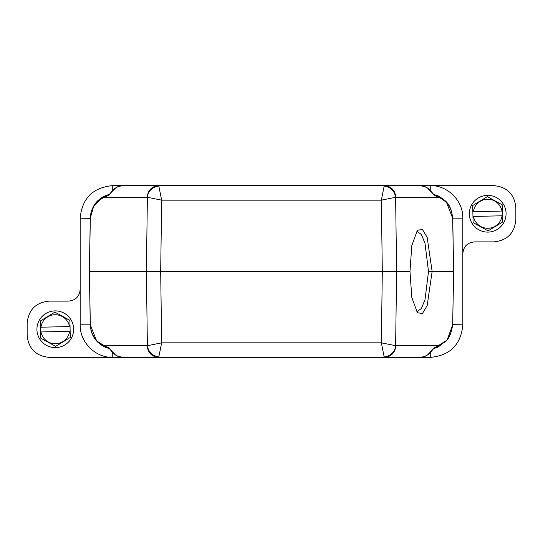 <?xml version="1.0" encoding="UTF-8"?>
<svg xmlns="http://www.w3.org/2000/svg" width="543" height="543" viewBox="0 0 543 543"><rect width="100%" height="100%" fill="white"/><g stroke="black" fill="none" stroke-linecap="round" stroke-linejoin="round"><path stroke-width="0.81" d="M416.094 310.935L417.519 311.336L421.416 308.465L425.013 299.648L428.502 271.5L425.013 243.352L421.422 234.583L417.519 231.664L416.094 232.051M109.808 349.156L115.639 355.095L118.422 356.452L123.41 357.389L158.631 357.396C151.775 356.71 147.961 352.835 147.187 345.755L104.073 345.755C95.493 341.506 90.912 334.474 90.328 324.66L90.274 324.66C90.864 335.058 95.738 342.524 104.88 347.072L104.073 345.755L108.783 347.581L109.862 348.769L104.88 347.072L109.727 348.837C113.663 354.681 118.231 357.532 123.41 357.396L49.359 357.396C35.824 356.12 28.419 348.721 27.15 335.18L27.15 323.329C28.419 309.788 35.824 302.39 49.359 301.121L68.323 301.121C75.599 300.496 79.549 296.553 80.167 289.27L80.167 218.184C82.027 198.331 92.887 187.471 112.74 185.604L123.41 185.604C118.231 185.475 113.663 188.326 109.727 194.163L104.88 195.928L104.073 197.245L108.783 195.419L109.862 194.231L104.88 195.928C97.333 199.919 91.597 204.935 90.274 218.34L80.167 218.184M171.004 185.604L196.987 185.604M198.134 185.604L203.062 185.604M339.938 185.604L344.866 185.604M364.91 185.604L400.232 185.604M96.64 340.956L90.281 324.816L89.351 271.5L160.687 271.5L161.644 200.163L147.187 197.245C147.961 190.165 151.775 186.29 158.631 185.604L493.641 185.604C507.176 186.88 514.581 194.279 515.85 207.82L515.85 219.671C514.581 233.212 507.176 240.61 493.641 241.879L474.677 241.879C467.401 242.504 463.45 246.447 462.833 253.73L462.833 324.816C460.973 344.669 450.113 355.529 430.26 357.396L419.59 357.396C424.769 357.525 429.337 354.674 433.273 348.837L438.12 347.072L438.927 345.755L434.217 347.581L433.138 348.769L438.12 347.072L447.507 339.565L452.726 324.66L462.833 324.816M398.589 357.396L364.91 357.396L363.898 356.961M346.006 357.396L171.004 357.396M80.167 289.27L80.167 324.816C79.767 342.226 95.33 357.796 112.747 357.396L112.747 352.889M104.88 195.928C101.527 197.272 98.242 199.98 95.025 204.059L91.916 209.829C91.136 211.329 90.593 214.166 90.274 218.34L89.351 271.5L90.328 218.34C92.907 200.638 99.464 200.924 104.073 197.245L147.187 197.245M109.53 194.313L104.446 196.132M102.634 197.109L93.715 206.055L90.281 218.184M462.833 253.73L462.833 218.184C463.233 200.774 447.67 185.204 430.253 185.604L430.253 190.111M434.217 195.419L438.927 197.245L438.12 195.928L433.138 194.231L434.217 195.419L433.192 193.844L433.579 194.448L438.12 195.928C446.427 200.93 450.941 204.032 452.726 218.34L446.366 202.05M433.273 194.163C429.337 188.319 424.769 185.468 419.59 185.604L384.369 185.604C391.225 186.29 395.039 190.165 395.813 197.245L438.927 197.245C446.631 201.901 451.029 204.833 452.672 218.34L453.649 271.5L452.672 324.66C450.093 342.361 443.536 342.076 438.927 345.755L395.813 345.755C395.039 352.835 391.225 356.71 384.369 357.396L419.59 357.396L384.369 357.396L384.179 356.955C394.646 355.434 395.698 346.61 395.623 345.667L395.813 345.755M433.47 348.687L447.093 340.094L452.719 324.816M248.755 357.396L249.447 357.396M261.251 357.396L275.898 357.396M293.553 357.396L294.252 357.396M109.53 348.687L96.966 341.316M433.47 194.313L438.839 196.281M439.572 196.661L446.027 201.677M452.726 218.34L453.649 271.5L432.133 271.5L427.171 305.594L422.44 313.528L417.384 312.714L411.791 297.354L409.979 271.5L382.313 271.5L381.356 342.837L395.623 345.667L396.614 271.5L395.623 197.333C394.496 190.824 390.682 187.064 384.179 186.045L384.369 185.604M108.783 347.581L109.727 348.837M108.783 195.419L109.727 194.163M384.369 357.396L158.631 357.396L158.821 356.955C152.318 355.936 148.504 352.176 147.377 345.667L146.386 271.5L147.377 197.333C147.302 196.396 148.348 187.566 158.821 186.045L158.631 185.604L123.41 185.604M434.217 347.581L433.273 348.837M178.077 357.396L171.045 357.396M345.959 357.396L344.771 357.396M371.955 357.396L364.923 357.396M147.187 345.755L161.644 342.837L160.687 271.5L382.313 271.5L381.356 200.163L384.179 186.045M337.06 185.604L206.082 185.604L206.082 186.032M395.813 197.245L381.356 200.163L161.644 200.163L158.821 186.045M206.082 356.968L205.953 357.396M158.821 356.955L161.644 342.837L381.356 342.837L384.179 356.955M409.979 271.5L411.791 245.66L417.384 230.273L422.44 229.479L427.178 237.42L432.133 271.486M73.644 328.848A18.36 18.36 0 0 0 54.884 310.895A18.36 18.36 0 0 0 36.931 329.662A18.36 18.36 0 0 0 55.691 347.615A18.36 18.36 0 0 0 73.644 328.848A18.36 18.36 0 0 1 55.691 347.615A18.36 18.36 0 0 1 36.931 329.662A18.36 18.36 0 0 1 54.884 310.895A18.36 18.36 0 0 1 73.644 328.848M69.904 320.377L70.285 337.474L55.664 346.353L40.671 338.133L40.291 321.035L54.911 312.157L69.904 320.377M54.965 314.743A14.512 14.512 0 0 1 69.552 326.567L40.922 327.205A14.512 14.512 0 0 1 54.965 314.743M70.142 331.298L69.653 331.305A14.512 14.512 0 0 1 41.024 331.943L70.142 331.298M40.922 327.205L40.426 327.212L40.922 327.205M506.069 213.338A18.36 18.36 0 0 0 487.309 195.385A18.36 18.36 0 0 0 469.356 214.152A18.36 18.36 0 0 0 488.116 232.105A18.36 18.36 0 0 0 506.069 213.338A18.36 18.36 0 0 1 488.116 232.105A18.36 18.36 0 0 1 469.356 214.152A18.36 18.36 0 0 1 487.309 195.385A18.36 18.36 0 0 1 506.069 213.338M502.329 204.867L502.709 221.965L488.089 230.843L473.096 222.623L472.715 205.525L487.336 196.647L502.329 204.867M487.39 199.233A14.512 14.512 0 0 1 501.976 211.057L473.347 211.695A14.512 14.512 0 0 1 487.39 199.233M502.574 215.788L502.078 215.795A14.512 14.512 0 0 1 473.448 216.433L502.574 215.788M473.347 211.695L472.858 211.702L473.347 211.695M428.502 271.48L432.133 271.48M80.167 324.816L90.281 324.816M112.74 185.604L112.74 190.118M462.833 218.184L452.719 218.184M430.26 357.396L430.26 352.882M90.328 324.66L89.398 271.5L90.328 218.34M452.672 218.34L453.602 271.5L452.672 324.66M452.726 324.66L452.686 325.657M122.358 185.652L118.455 186.534L115.666 187.885L109.808 193.844M177.975 185.604L177.269 185.604M173.176 185.604L171.412 185.604M371.588 185.604L369.824 185.604M365.731 185.604L365.025 185.604M371.996 185.604L419.59 185.604L424.578 186.548L427.361 187.905L433.192 193.844M420.642 357.348L424.545 356.466L427.334 355.115L433.192 349.156M371.12 357.396L368.622 357.396M366.145 357.396L365.005 357.396M177.975 357.396L176.828 357.396M174.194 357.396L171.384 357.396"/></g></svg>
